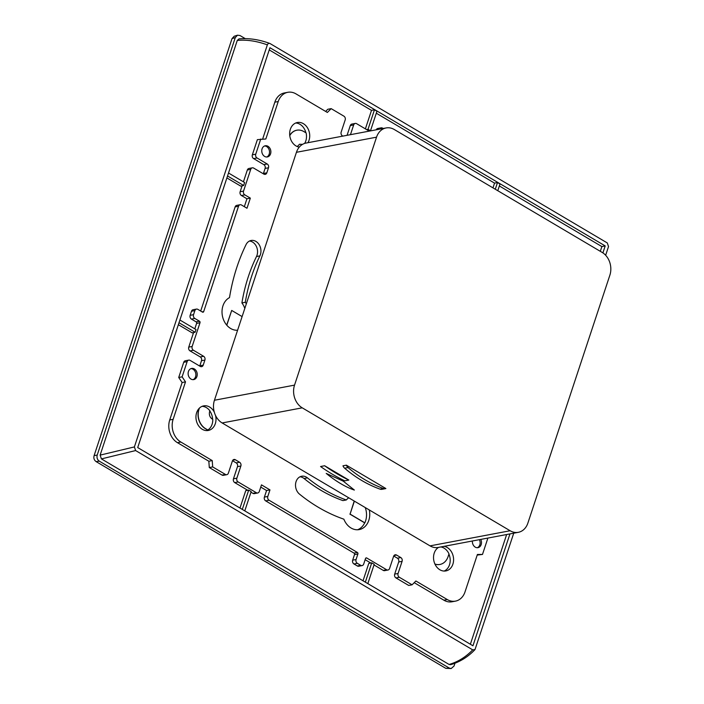 <?xml version="1.0" encoding="UTF-8"?>
<svg xmlns="http://www.w3.org/2000/svg" width="704" height="704" viewBox="0 0 704 704"><rect width="100%" height="100%" fill="white"/><g stroke="black" fill="none" stroke-linecap="round" stroke-linejoin="round"><path stroke-width="1.06" d="M343.869 519.182A180.47 143.37 -100.7 0 1 318.49 507.382A180.47 143.37 -100.7 0 1 299.517 494.138A9.944 7.902 79.3 0 1 295.592 483.771A9.944 7.902 79.3 0 1 301.646 476.238A9.944 7.902 79.3 0 1 307.472 477.884A160.574 127.565 -100.7 0 0 324.35 489.676A160.574 127.565 -100.7 0 0 346.324 499.963A17.054 13.543 -100.7 0 1 348.744 497.807L369.318 509.969A17.054 13.543 -100.7 0 1 359.234 529.584A17.054 13.543 -100.7 0 1 351.05 528.009A17.054 13.543 -100.7 0 1 343.869 519.182M300.001 476.793A9.944 7.902 79.3 0 1 304.075 478.526A160.574 127.565 79.3 0 0 320.954 490.31A160.574 127.565 79.3 0 0 342.936 500.606L346.324 499.963M477.303 547.721A5.685 4.514 79.3 0 0 479.406 539.669M480.762 539.414A5.685 4.514 -100.7 0 1 477.99 547.659A5.685 4.514 -100.7 0 1 475.262 547.14A5.685 4.514 -100.7 0 1 472.402 540.989M440.871 546.946A12.505 9.935 -100.7 0 1 444.022 548.117A12.505 9.935 -100.7 0 1 448.994 553.89L448.105 556.582A14.538 11.546 -100.7 0 1 440.211 564.397A14.538 11.546 -100.7 0 1 434.914 564.018M444.092 546.33A12.505 9.935 -100.7 0 1 447.242 547.51A12.505 9.935 -100.7 0 1 453.57 560.569A12.505 9.935 -100.7 0 1 445.878 570.926A12.505 9.935 -100.7 0 1 439.877 569.774A12.505 9.935 -100.7 0 1 433.55 558.492A12.505 9.935 -100.7 0 1 438.574 547.378M444.145 571.058A12.505 9.935 79.3 0 0 448.914 554.127M365.235 507.558A17.054 13.543 -100.7 0 1 364.839 522.826L364.672 522.861A17.054 13.543 -100.7 0 1 357.518 529.769M266.675 157.01A5.685 4.514 79.3 0 0 269.518 152.064A5.685 4.514 79.3 0 0 266.631 146.555A5.685 4.514 79.3 0 0 264.598 145.966M264.642 156.42A5.685 4.514 -100.7 0 1 261.765 150.489A5.685 4.514 -100.7 0 1 265.258 145.772A5.685 4.514 -100.7 0 1 267.986 146.3A5.685 4.514 -100.7 0 1 270.864 152.24A5.685 4.514 -100.7 0 1 267.37 156.948A5.685 4.514 -100.7 0 1 264.642 156.42M386.1 127.943A17.054 13.543 79.3 0 0 376.534 137.174L294.536 385.123A17.054 13.543 79.3 0 0 302.236 407.836L510.127 530.746A17.054 13.543 79.3 0 0 518.311 532.321A17.054 13.543 79.3 0 0 527.877 523.09L609.884 275.132A17.054 13.543 79.3 0 0 602.175 252.428L394.284 129.518A17.054 13.543 79.3 0 0 386.1 127.943L306.002 143.07A17.054 13.543 79.3 0 0 299.279 147.118A12.505 9.935 -100.7 0 1 296.006 145.93A12.505 9.935 -100.7 0 1 289.678 132.871A12.505 9.935 -100.7 0 1 297.37 122.505A12.505 9.935 -100.7 0 1 303.371 123.666A12.505 9.935 -100.7 0 1 307.947 142.701M305.879 132.757A12.505 9.935 79.3 0 0 299.983 124.3A12.505 9.935 79.3 0 0 295.706 123.015M193.046 379.658A5.685 4.514 79.3 0 0 195.879 374.713A5.685 4.514 79.3 0 0 192.993 369.213A5.685 4.514 79.3 0 0 190.96 368.623M194.357 368.958A5.685 4.514 -100.7 0 1 197.226 374.889A5.685 4.514 -100.7 0 1 193.732 379.597A5.685 4.514 -100.7 0 1 191.004 379.078A5.685 4.514 -100.7 0 1 188.126 373.138A5.685 4.514 -100.7 0 1 191.629 368.43A5.685 4.514 -100.7 0 1 194.357 368.958M202.074 406.358A12.505 9.935 -100.7 0 1 206.43 407.651A12.505 9.935 -100.7 0 1 209.862 410.784L209.625 411.488C208.886 414.682 209.739 417.199 212.186 419.021L212.775 419.373A12.505 9.935 -100.7 0 1 207.83 429.994L207.654 430.03A12.505 9.935 79.3 0 1 206.562 430.593M212.599 419.267A12.505 9.935 79.3 0 0 209.801 410.969M209.651 407.044A12.505 9.935 -100.7 0 1 214.271 412.069A17.054 13.543 79.3 0 0 215.556 415.501A12.505 9.935 -100.7 0 1 208.296 430.461A12.505 9.935 -100.7 0 1 202.294 429.308A12.505 9.935 -100.7 0 1 195.967 416.249A12.505 9.935 -100.7 0 1 203.65 405.882A12.505 9.935 -100.7 0 1 209.651 407.044M229.504 297.616A180.47 143.37 -100.7 0 1 236.922 267.08A180.47 143.37 -100.7 0 1 246.048 244.622A9.944 7.902 79.3 0 1 251.126 240.478A9.944 7.902 79.3 0 1 259.362 245.027A9.944 7.902 79.3 0 1 259.89 255.878A160.574 127.565 -100.7 0 0 251.768 275.854A160.574 127.565 -100.7 0 0 245.291 302.298A17.054 13.543 -100.7 0 1 246.33 303.82L237.591 330.238A17.054 13.543 -100.7 0 1 222.966 305.8A17.054 13.543 -100.7 0 1 229.504 297.616M249.471 241.032A9.944 7.902 79.3 0 1 256.458 246.62A9.944 7.902 79.3 0 1 256.502 256.52A160.574 127.565 79.3 0 0 248.38 276.496A160.574 127.565 79.3 0 0 241.903 302.94A17.054 13.543 -100.7 0 1 244.807 308.422M241.903 302.94L245.291 302.298M326.216 473.414A56.839 21.894 44.5 0 0 340.798 483.692A56.839 21.894 44.5 0 0 354.358 490.054L343.27 481.166L326.216 473.414M385.405 488.664L382.008 489.306A5.685 4.514 -100.7 0 1 380.019 489.13L383.416 488.488A5.685 4.514 79.3 0 0 385.405 488.664A5.685 4.514 79.3 0 0 385.88 488.541L346.359 465.168L342.962 465.81A5.685 4.514 -100.7 0 0 344.643 468.213L348.04 467.57A5.685 4.514 -100.7 0 1 346.359 465.168M215.556 415.501A17.054 13.543 79.3 0 0 222.147 422.954L348.744 497.807M369.318 509.969L430.03 545.873A17.054 13.543 79.3 0 0 438.214 547.448L518.311 532.321M320.566 466.523L324.632 465.758L348.841 480.066L344.775 480.841A198.942 158.048 79.3 0 1 320.566 466.523M237.591 330.238L214.438 400.25A17.054 13.543 79.3 0 0 214.271 412.069M299.279 147.118A17.054 13.543 79.3 0 0 296.437 152.302L246.33 303.82M348.841 480.066A198.942 158.048 -100.7 0 1 324.632 465.758M178.358 324.685L192.201 332.869L195.114 332.253L196.002 329.542L179.898 320.012M195.114 332.253L179.001 322.731M226.89 177.927L240.733 186.12L243.646 185.495L244.622 182.53L228.518 173.008M243.646 185.495L227.542 175.974M369.098 131.067L370.498 130.777L376.957 111.258L374.466 109.789L371.501 110.37L365.385 128.867M370.498 130.777L368.016 129.307L366.555 129.562M368.016 129.307L374.466 109.789M497.781 190.705L499.998 184.008L497.508 182.538L494.542 183.119L492.967 187.862M495.29 189.235L497.508 182.538M244.79 510.884L251.178 491.577L248.697 490.107L245.749 490.618L239.985 508.042M248.697 490.107L242.308 509.414M363.026 580.782L368.782 563.358L371.73 562.848L374.22 564.318L367.831 583.625M371.73 562.848L365.35 582.155M245.221 38.614L240.011 35.534L237.486 35.2L234.177 36.256L232.021 38.614L94.116 455.594C93.438 458.172 94.125 460.196 96.175 461.639L445.773 668.334L451.15 668.554L449.302 668.087L99.255 461.129C97.293 459.668 96.615 457.653 97.205 455.083L235.286 37.576L232.021 38.614M237.486 35.2L235.286 37.576M237.266 40.436L239.026 38.878C248.908 37.99 259.178 39.521 269.834 43.463L270.195 43.639C268.91 43.032 267.96 43.437 267.353 44.862C256.626 41.008 246.594 39.53 237.266 40.436L100.126 455.127L134.385 446.926L135.626 450.56L101.411 458.902L100.126 455.127M605.651 255.262L608.529 246.576L607.288 242.942L270.195 43.639M269.227 49.905L371.501 110.37M376.306 113.212L494.542 183.119M499.347 185.962L601.876 246.576L605.194 245.925L269.958 47.722L137.711 447.577L472.956 645.779L509.96 533.896M601.876 246.576L600.31 251.319M506.651 534.521L470.36 644.248M602.897 252.886L605.194 245.925M267.353 44.862L134.385 446.926M472.71 649.862L474.998 649.59C468.054 656.911 459.923 661.945 450.613 664.69L449.09 664.462C457.864 661.945 465.74 657.078 472.71 649.862L135.626 450.56M474.998 649.59L513.744 533.183M101.411 458.902L449.09 664.462M454.96 663.221L454.027 666.054L451.15 668.554M354.376 501.134L350.082 514.096L364.839 522.826M354.218 501.046L350.082 514.096M349.897 514.122L364.672 522.861M242.106 316.589L231.695 310.438L226.802 325.23M231.695 310.438L226.688 325.098M199.382 408.144L199.003 409.306A14.538 11.546 79.3 0 0 205.568 428.657L207.83 429.994M199.144 408.39L198.827 409.332A14.538 11.546 79.3 0 0 205.401 428.692L207.654 430.03M297.273 146.564L299.534 144.258L302.544 144.355M289.775 135.626A14.538 11.546 -100.7 0 1 297.114 130.161A14.538 11.546 -100.7 0 1 303.829 131.551L306.09 132.88A12.505 9.935 -100.7 0 1 304.656 143.414M302.412 144.434L299.455 144.285M297.026 130.178A14.538 11.546 79.3 0 0 296.947 130.187A14.538 11.546 79.3 0 0 289.749 135.397M434.966 564.133A14.538 11.546 79.3 0 0 440.044 564.432A14.538 11.546 79.3 0 0 440.123 564.414M487.661 538.102A2.842 2.262 -100.7 0 1 487.511 539.255L482.486 554.435L477.198 555.078M482.486 554.435L477.409 554.453L465.018 591.897A17.054 13.543 -100.7 0 1 455.462 601.128L452.065 601.77A17.054 13.543 -100.7 0 1 443.881 600.195L414.216 582.657M455.462 601.128A17.054 13.543 -100.7 0 1 447.278 599.553L415.879 580.994L412.086 584.804L408.69 585.438L395.965 577.914A2.842 2.262 -100.7 0 1 394.68 574.13L398.693 561.986A2.842 2.262 79.3 0 0 397.408 558.202L393.721 556.019M412.086 584.804L399.353 577.271A2.842 2.262 -100.7 0 1 398.068 573.487L402.09 561.343A2.842 2.262 -100.7 0 0 400.805 557.559L396.563 555.051A2.842 2.262 -100.7 0 0 395.199 554.787A2.842 2.262 -100.7 0 0 393.606 556.327L389.585 568.471A2.842 2.262 -100.7 0 1 387.992 570.011L384.604 570.654A2.842 2.262 -100.7 0 1 383.24 570.39L374.018 564.934M370.77 563.015L365.138 559.689M357.342 565.972L360.738 565.33A2.842 2.262 79.3 0 0 362.102 565.594L358.706 566.236A2.842 2.262 -100.7 0 1 357.342 565.972L353.954 563.966A2.842 2.262 -100.7 0 1 352.669 560.182L356.057 559.539A2.842 2.262 79.3 0 0 357.342 563.323L353.954 563.966M354.508 554.611A1.135 0.906 79.3 0 0 353.998 553.098L357.386 552.464A1.135 0.906 -100.7 0 1 357.896 553.978L354.508 554.611L352.669 560.182M353.998 553.098L265.681 500.887A2.842 2.262 -100.7 0 1 264.396 497.103L267.793 496.461A2.842 2.262 79.3 0 0 269.078 500.245L357.386 552.464M260.753 487.08L266.578 490.53L264.396 497.103M226.776 474.69L223.379 475.332A2.842 2.262 -100.7 0 1 222.015 475.068L225.412 474.434A2.842 2.262 -100.7 0 0 226.776 474.69A2.842 2.262 -100.7 0 0 228.369 473.158L232.382 461.014A2.842 2.262 -100.7 0 1 233.974 459.474A2.842 2.262 -100.7 0 1 235.338 459.738L239.58 462.246A2.842 2.262 -100.7 0 1 240.865 466.03L236.852 478.174A2.842 2.262 -100.7 0 0 238.137 481.958L256.344 492.721A2.842 2.262 79.3 0 0 257.708 492.985L254.32 493.627A2.842 2.262 -100.7 0 1 252.956 493.363L250.976 492.193M247.729 490.274L234.74 482.601A2.842 2.262 -100.7 0 1 233.455 478.817L237.477 466.664A2.842 2.262 79.3 0 0 236.192 462.88L232.505 460.706M222.015 475.068L209.29 467.544L208.842 461.234L177.443 442.666A17.054 13.543 -100.7 0 1 169.734 419.962L182.125 382.518L178.719 377.476L183.735 362.296A2.842 2.262 -100.7 0 1 185.328 360.756L188.725 360.122A2.842 2.262 -100.7 0 1 190.089 360.386L200.27 366.406A2.842 2.262 -100.7 0 0 201.634 366.661A2.842 2.262 -100.7 0 0 203.227 365.13L199.839 365.763L201.511 360.703A2.842 2.262 79.3 0 0 200.226 356.919L190.045 350.9A2.842 2.262 -100.7 0 1 188.76 347.116L193.565 332.578M194.806 328.83L196.61 323.374A1.135 0.906 79.3 0 0 196.099 321.86L199.487 321.218A1.135 0.906 -100.7 0 1 200.006 322.731L196.61 323.374M191.426 319.097A2.842 2.262 -100.7 0 1 190.142 315.313L193.538 314.67A2.842 2.262 79.3 0 0 194.823 318.454L191.426 319.097L196.099 321.86M190.142 315.313L191.488 311.265A2.842 2.262 -100.7 0 1 193.081 309.725L196.469 309.091A2.842 2.262 79.3 0 0 194.876 310.622L191.488 311.265M200.693 311.036L235.127 206.906A2.842 2.262 -100.7 0 1 236.72 205.374L240.117 204.732A2.842 2.262 79.3 0 0 238.515 206.272L203.685 311.599A1.135 0.906 -100.7 0 1 202.506 312.11L197.833 309.346A2.842 2.262 79.3 0 0 196.469 309.091M244.332 206.677L246.946 198.774L241.428 195.51A2.842 2.262 -100.7 0 1 240.143 191.726L242.097 185.83M243.426 181.826L247.333 170.007A2.842 2.262 -100.7 0 1 248.926 168.467L252.314 167.825A2.842 2.262 -100.7 0 1 253.678 168.089L263.868 174.108A2.842 2.262 -100.7 0 0 265.232 174.372A2.842 2.262 -100.7 0 0 266.825 172.832L263.428 173.474L265.1 168.414A2.842 2.262 79.3 0 0 263.815 164.63L253.634 158.611A2.842 2.262 -100.7 0 1 252.349 154.827L257.374 139.647L265.848 138.987L278.23 101.534A17.054 13.543 -100.7 0 1 287.795 92.303A17.054 13.543 -100.7 0 1 295.979 93.878L327.369 112.446L331.17 108.636L343.895 116.16A2.842 2.262 -100.7 0 1 345.18 119.944L341.167 132.088A2.842 2.262 -100.7 0 0 342.443 135.872L342.839 136.11M262.662 138.996L274.833 102.177A17.054 13.543 -100.7 0 1 284.398 92.946L287.795 92.303M325.644 111.417L327.774 109.278L331.17 108.636M347.063 135.309L350.275 125.602A2.842 2.262 -100.7 0 1 351.868 124.062L355.256 123.429A2.842 2.262 -100.7 0 1 356.62 123.684L369.213 131.129M376.244 129.8A2.842 2.262 -100.7 0 1 377.758 128.48L381.146 127.846A2.842 2.262 79.3 0 0 379.641 129.158M381.146 127.846A2.842 2.262 79.3 0 1 382.51 128.102L383.17 128.489M252.314 167.825A2.842 2.262 -100.7 0 0 250.721 169.365L243.54 191.092A2.842 2.262 79.3 0 0 244.825 194.876L241.428 195.51M240.117 204.732A2.842 2.262 79.3 0 1 241.481 204.996L246.99 208.252L250.342 198.132L246.946 198.774M250.342 198.132L244.825 194.876M193.538 314.67L194.876 310.622M199.487 321.218L194.823 318.454M257.708 492.985A2.842 2.262 79.3 0 0 259.31 491.445L261.483 484.871L269.966 489.887L267.793 496.461M362.102 565.594A2.842 2.262 79.3 0 0 363.695 564.054L365.534 558.492A1.135 0.906 -100.7 0 1 366.722 557.982L365.702 558.166M266.578 490.53L269.966 489.887M357.896 553.978L356.057 559.539M360.738 565.33L357.342 563.323M387.992 570.011A2.842 2.262 -100.7 0 1 386.628 569.747L366.722 557.982M190.045 350.9L193.433 350.258A2.842 2.262 -100.7 0 1 192.148 346.474L200.006 322.731M350.275 125.602L353.663 124.96A2.842 2.262 -100.7 0 1 355.256 123.429M253.634 158.611L257.03 157.969A2.842 2.262 -100.7 0 1 255.746 154.185L260.762 139.005M257.03 157.969L267.212 163.988A2.842 2.262 -100.7 0 1 268.497 167.772L266.825 172.832M193.433 350.258L203.614 356.286A2.842 2.262 -100.7 0 1 204.899 360.07L203.227 365.13M178.719 377.476L182.107 376.842L187.132 361.662A2.842 2.262 -100.7 0 1 188.725 360.122M182.125 382.518L185.513 381.876L182.107 376.842M185.513 381.876L173.131 419.32L169.734 419.962M177.443 442.666L180.84 442.033A17.054 13.543 -100.7 0 1 173.131 419.32M180.84 442.033L212.23 460.592L208.842 461.234M209.29 467.544L212.678 466.91L212.23 460.592M225.412 474.434L212.678 466.91M353.663 124.96L350.451 134.675M383.416 488.488A139.26 110.634 -100.7 0 1 348.04 467.57M380.019 489.13A139.26 110.634 -100.7 0 1 344.643 468.213M304.075 478.526L307.472 477.884M256.502 256.52L259.89 255.878M510.127 530.746L430.03 545.873M302.236 407.836L222.147 422.954M294.536 385.123L214.438 400.25M376.534 137.174L296.437 152.302M94.116 455.594L97.205 455.083M445.773 668.334L449.302 668.087M99.255 461.129L96.175 461.639M243.54 191.092L240.143 191.726M235.127 206.906L238.515 206.272M202.136 311.89L203.685 311.599M256.344 492.721L252.956 493.363M265.681 500.887L269.078 500.245M236.852 478.174L233.455 478.817M238.137 481.958L234.74 482.601M386.628 569.747L383.24 570.39M250.721 169.365L247.333 170.007M192.148 346.474L188.76 347.116M274.833 102.177L278.23 101.534M252.349 154.827L255.746 154.185M267.212 163.988L263.815 164.63M268.497 167.772L265.1 168.414M204.899 360.07L201.511 360.703M203.614 356.286L200.226 356.919M183.735 362.296L187.132 361.662M235.338 459.738L232.804 460.214M239.58 462.246L236.192 462.88M240.865 466.03L237.477 466.664M396.563 555.051L394.02 555.535M400.805 557.559L397.408 558.202M402.09 561.343L398.693 561.986M398.068 573.487L394.68 574.13M395.965 577.914L399.353 577.271M447.278 599.553L443.881 600.195"/></g></svg>
